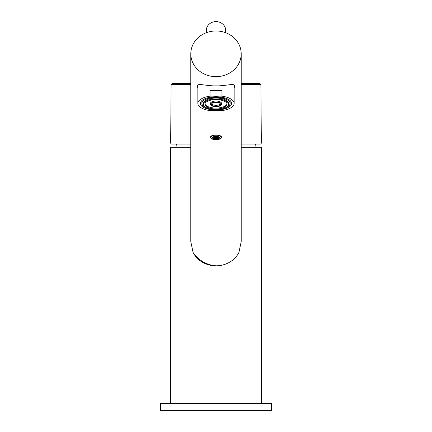 <?xml version="1.0" encoding="UTF-8"?>
<svg xmlns="http://www.w3.org/2000/svg" width="432" height="432" viewBox="0 0 432 432"><rect width="100%" height="100%" fill="white"/><g stroke="black" fill="none" stroke-linecap="round" stroke-linejoin="round"><path stroke-width="0.65" d="M261.349 141.923L261.149 144.061L241.202 144.061M190.798 144.061L170.851 144.061L170.651 141.923M225.358 32.611A9.677 8.77 0 0 0 225.677 30.37A9.677 8.77 0 0 0 216 21.6A9.677 8.77 0 0 0 206.323 30.37A9.677 8.77 0 0 0 206.642 32.611M175.981 147.285A60.485 60.485 0 0 1 176.407 144.061M256.019 147.285A60.485 60.485 0 0 0 255.593 144.061M241.202 147.285L261.365 147.285L261.365 403.342M170.635 403.342L170.635 147.285L190.798 147.285M190.798 53.816L190.798 241.58L193.099 252.515C198.747 260.474 206.377 264.908 216 265.82A25.202 22.842 0 0 0 238.901 252.515L241.202 241.58L241.202 53.816A25.202 22.842 180 0 1 216 76.658A25.202 22.842 0 0 1 190.798 53.816A25.202 22.842 0 0 1 216 30.974A25.202 22.842 180 0 1 241.202 53.816M271.447 403.342L160.553 403.342L160.553 410.4L271.447 410.4L271.447 403.342M216.011 265.82A25.202 22.842 180 0 1 193.099 252.515M216 139.925C212.636 139.601 210.789 138.634 210.454 137.025C210.789 135.788 212.636 135.194 216 135.238C219.364 135.194 221.211 135.788 221.546 137.025C221.211 138.634 219.364 139.601 216 139.925M197.856 88.339L197.451 86.324C196.096 82.528 206.998 86.211 216 85.86C225.002 86.211 235.904 82.528 234.549 86.324L234.144 88.339M213.786 138.926A3.526 1.49 180 0 1 212.674 137.268A3.526 1.49 180 0 1 216 136.274A3.526 1.49 0 0 1 219.326 137.268A3.526 1.49 0 0 1 218.214 138.926A3.526 1.49 0 0 1 216 139.255A3.526 1.49 180 0 1 213.786 138.926L210.929 136.166M218.014 138.256L218.014 138.251A2.317 0.977 180 0 0 218.052 137.311A2.317 0.977 180 0 0 218.014 137.284L217.998 137.268A2.317 0.977 180 0 0 216.016 136.787L215.984 136.787A2.317 0.977 180 0 0 214.002 137.268L213.986 137.284A2.317 0.977 180 0 0 213.948 137.311A2.317 0.977 180 0 0 213.986 138.251L214.002 138.262A2.317 0.977 180 0 0 215.984 138.748L216.016 138.748A2.317 0.977 180 0 0 217.998 138.262L218.014 138.256M218.014 137.857L218.014 137.311A2.117 0.896 180 0 1 218.117 137.581A2.117 0.896 180 0 1 218.014 137.857L218.014 138.251M216.497 136.809A2.117 0.896 0 0 1 216.448 136.814A2.117 0.896 0 0 1 216 136.831A2.117 0.896 0 0 1 215.552 136.814L216.448 136.814L216.448 138.456A2.117 0.896 180 0 0 217.566 138.186L217.566 137.041M215.503 136.809A2.117 0.896 180 0 0 215.552 136.814L215.552 138.456L215.984 138.748M216.016 138.748L216.448 138.456M216 138.748L216 136.922M217.566 138.186L217.998 138.262M214.002 138.262L214.434 138.186A2.117 0.896 180 0 0 215.552 138.456M214.434 138.186L214.434 137.041M213.986 138.251L213.986 137.311A2.117 0.896 180 0 0 213.883 137.581A2.117 0.896 180 0 0 213.986 137.857L213.986 137.311M234.468 85.666A18.549 7.841 0 0 1 234.144 86.557M197.856 86.557A18.549 7.841 0 0 1 197.532 85.666M234.144 85.082A18.144 7.668 180 0 1 234.144 85.115L234.144 103.383A18.144 7.668 180 0 1 221.962 110.63L210.038 110.63A18.144 7.668 0 0 1 197.856 103.383L197.856 85.115A18.144 7.668 0 0 1 197.856 85.082M197.856 103.383A18.144 7.668 0 0 1 210.038 96.142L221.962 96.142L221.962 90.661A18.144 7.668 180 0 0 216 90.234A18.144 7.668 180 0 0 210.038 90.661L210.038 96.142M210.038 90.661L221.962 90.661M234.144 103.383A18.144 7.668 180 0 0 221.962 96.142M216 109.987A15.628 6.604 0 0 1 200.372 103.383A15.628 6.604 0 0 1 216 96.784A15.628 6.604 180 0 1 231.628 103.383A15.628 6.604 180 0 1 216 109.987M201.884 101.11A15.12 6.388 0 0 1 201.625 100.796M230.116 101.11A15.12 6.388 180 0 0 230.375 100.796M225.515 107.789A14.116 5.967 180 0 0 230.116 103.383A14.116 5.967 180 0 0 216 97.421A14.116 5.967 180 0 0 201.884 103.383A14.116 5.967 180 0 0 206.485 107.789M228.604 104.301L228.604 103.383A12.604 5.324 180 0 0 216 98.059A12.604 5.324 0 0 0 203.396 103.383L203.396 104.301A12.604 5.324 0 0 1 216 98.971A12.604 5.324 0 0 1 228.604 104.301A12.604 5.324 0 0 1 216 109.625A12.604 5.324 0 0 1 203.396 104.301M216 108.983A11.092 4.687 0 0 1 204.908 104.301A11.092 4.687 0 0 1 216 99.614A11.092 4.687 0 0 1 227.092 104.301A11.092 4.687 0 0 1 216 108.983M227.038 103.842A11.092 4.687 180 0 1 216 108.07A11.092 4.687 0 0 1 204.962 103.842M221.546 104.301L221.546 103.383A5.546 2.344 180 0 0 216 101.039A5.546 2.344 0 0 0 210.454 103.383L210.454 104.301A5.546 2.344 0 0 1 216 101.957A5.546 2.344 0 0 1 221.546 104.301A5.546 2.344 0 0 1 216 106.645A5.546 2.344 0 0 1 210.454 104.301M216 106.218A4.536 1.917 0 0 1 211.464 104.301A4.536 1.917 0 0 1 216 102.384A4.536 1.917 0 0 1 220.536 104.301A4.536 1.917 0 0 1 216 106.218M220.406 103.842A4.536 1.917 180 0 1 216 105.3A4.536 1.917 0 0 1 211.594 103.842M216 110.101L216 111.019M241.202 84.553L260.869 84.553L261.349 141.993M170.651 141.993L171.131 84.553L190.798 84.553M171.131 84.553L172.12 83.554L190.798 83.554M241.202 83.554L259.88 83.554L241.202 83.23M190.798 83.23L172.12 83.554M260.869 84.553L259.88 83.554M206.323 32.729L206.323 30.37M225.677 32.729L225.677 30.37M218.214 138.926L221.071 136.166M201.884 100.553L201.884 103.383M230.116 100.553L230.116 103.383"/></g></svg>
